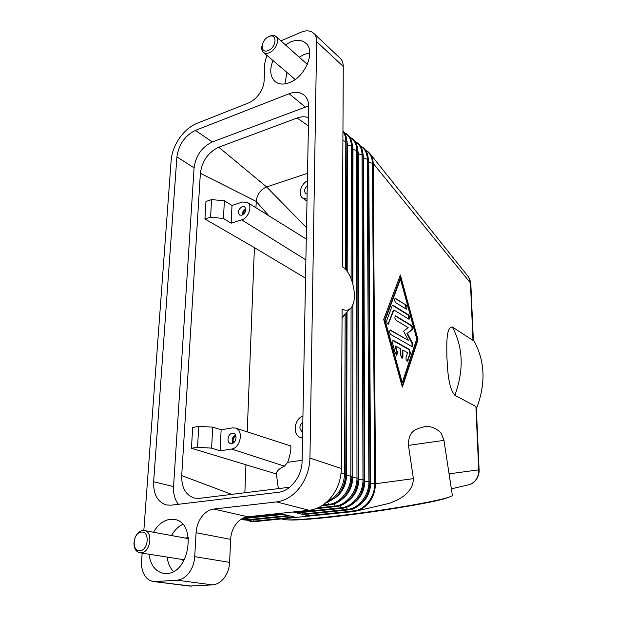<?xml version="1.0" encoding="UTF-8"?>
<svg xmlns="http://www.w3.org/2000/svg" width="617" height="617" viewBox="0 0 617 617"><rect width="100%" height="100%" fill="white"/><g stroke="black" fill="none" stroke-linecap="round" stroke-linejoin="round"><path stroke-width="0.93" d="M343.26 66.482L342.296 266.745C353.595 273.076 358.886 303.24 349.662 309.032C347.44 310.621 344.918 310.636 342.096 309.086L341.324 468.465L309.942 458.076L316.644 41.648L343.26 66.482C343.237 62.965 342.204 60.219 340.152 58.237L313.575 33.218C315.642 35.215 316.66 38.023 316.644 41.648M327.473 501.336C338.07 496.245 343.777 487.075 344.594 473.833L345.173 314.238L342.049 317.747M280.882 40.884L301.065 32.215C305.361 30.434 309.055 30.403 312.148 32.138L313.575 33.218M279.532 513.413L296.098 517.416L309.472 516.059L293.06 511.987M297.409 512.928L295.952 511.678M303.68 514.485L301.79 512.503M384.044 504.567L389.049 503.395C404.991 497.857 413.112 489.605 413.405 478.638L375.545 483.736C374.797 497.032 368.989 505.994 358.115 510.621L353.95 511.532L309.472 516.059L307.999 514.069M470.817 283.396L373.177 163.397C373.123 159.695 372.159 156.571 370.293 154.026L368.349 151.967L365.495 150.17M413.405 478.638L408.462 445.381C408.153 430.381 416.737 428.915 422.406 427.288C428.607 425.283 434.815 427.141 441.024 432.856L444.078 440.361L408.462 445.381M476.355 407.883L475.908 406.456L478.715 469.846L449.207 473.817L450.294 481.885M475.908 406.456L454.852 395.304C448.058 387.553 447.587 368.966 446.885 356.765C446.754 344.826 445.983 326.748 452.338 327.002L472.984 340.407L473.339 340.16M383.705 319.452L400.379 274.989L418.01 339.712L402.338 387.106L383.705 319.452M451.359 488.841L469.406 484.623C474.38 482.779 477.435 478.985 478.591 473.231L478.715 469.846L479.116 470.262M402.107 386.257L417.485 339.82L400.055 275.845M418.01 339.712L417.485 339.82M400.448 279.131L399.924 279.262L384.553 320.393L401.713 382.71L402.261 382.617L416.76 338.972L400.448 279.131L385.093 320.277L384.553 320.393M385.093 320.277L402.261 382.617M247.201 520.278L250.325 521.357L254.867 521.612L296.098 517.416M282.301 518.82C282.393 520.54 295.111 520.185 320.462 517.756C345.697 515.241 380.319 510.544 407.243 505.963C435.101 501.12 450.148 497.641 452.384 495.528L452.3 494.965M473.324 339.782C485.124 360.297 486.142 383.311 476.393 408.824M370.316 154.057L468.635 277.102L470.046 279.987L470.424 282.694L472.984 340.407M476.332 407.413L479.116 470.154C479.394 474.365 476.933 482.324 469.406 484.623L467.324 485.109M287.83 519.884C293.013 520.355 304.497 519.722 322.282 517.987C367.74 513.614 438.093 502.045 447.41 497.68M212.695 427.126L221.133 429.794L232.47 427.874L235.478 428.067L290.075 445.713C291.957 445.212 290.414 454.93 287.676 462.31L284.506 466.159C279.046 468.65 276.347 471.257 276.408 473.987L191.455 448.274L192.674 427.465L198.728 426.409L197.548 447.294L211.608 448.135L212.695 427.126L198.728 426.409M278.336 488.672L276.408 473.987M307.035 199.114L302.731 198.126C297.733 194.941 300.703 184.028 307.382 180.881M307.127 194.147L305.816 193.669C303.826 191.324 304.312 188.694 307.289 185.794M255.962 207.759L256.24 200.941C257.266 194.17 260.721 189.504 266.606 186.951L307.521 173.338M289.774 487.214L199.461 498.351L194.401 498.081C185.717 495.15 181.483 487.654 181.707 475.584L200.371 173.284C202.106 160.975 208.23 152.283 218.757 147.216L266.606 186.951L306.495 227.604M302.523 437.885L300.394 437.438C292.227 434.892 294.201 418.843 302.939 416.066M302.638 431.939L302.453 431.877C298.944 429.046 299.068 425.738 302.824 421.943M224.372 200.803L211.585 199.592L205.97 201.481L204.944 219.004L210.59 217.169L223.454 218.487L224.372 200.803L232.007 205.453L242.496 202.014L247.324 202.391C252.862 205.276 248.79 218.009 241.702 219.86L231.144 223.184L232.007 205.453M211.585 199.592L210.59 217.169M231.144 223.184L223.454 218.487M242.288 206.602L244.633 206.795C246.754 209.865 245.844 212.672 241.91 215.225L239.612 215.032C237.46 211.986 238.355 209.171 242.288 206.602M245.859 209.016C243.368 210.289 242.126 212.333 242.126 215.148M245.859 209.996C243.939 210.968 242.982 212.541 242.982 214.708M305.538 278.198L254.412 247.633L204.944 219.004M247.232 431.861L254.412 247.633M200.371 173.284L256.209 201.42L268.95 215.842M221.133 429.794L220.115 450.826L211.608 448.135M235.478 428.067C243.923 430.126 240.576 448.197 231.529 449.053L220.115 450.826M232.223 433.311L233.696 433.419C237.746 434.461 236.118 443.122 231.776 443.554L230.365 443.453C226.277 442.435 227.881 433.774 232.223 433.311M232.717 443.261C231.452 439.782 232.37 437.006 235.478 434.939M233.658 442.69C232.455 439.813 233.195 437.569 235.895 435.949M197.548 447.294L191.455 448.274M181.707 475.584L231.737 494.387M244.856 492.782L245.952 464.586M393.546 340.476L409.449 349.477L410.49 353.256L407.451 361.138C406.279 360.583 405.816 359.279 406.063 357.243L407.59 352.708L402.832 350.047L402.947 356.611L402.184 358.269L400.641 355.346L400.526 348.759L395.651 346.037L397.425 352.492L396.824 355.346L395.428 353.587L392.574 343.214L393.168 340.383L393.546 340.476L392.844 340.522M405.893 304.929C407.205 306.695 407.359 308.138 406.364 309.24L395.775 302.708C394.425 300.911 394.263 299.453 395.296 298.335L405.893 304.929L394.98 298.481M393.168 305.315L408.616 314.932C409.927 316.698 410.081 318.133 409.086 319.244L393.908 310.027L388.294 324.21C387.036 323.624 386.543 322.282 386.813 320.2L392.173 305.762L393.168 305.315L392.435 305.346M408.408 340.383L403.611 331.213L408.146 327.581L396.052 320.308C394.687 318.503 394.525 317.03 395.582 315.881L411.477 325.414C412.65 326.802 412.889 328.198 412.202 329.617L407.459 333.481L412.495 343.152C413.205 345.019 413.135 346.214 412.279 346.739L390.754 334.514C389.35 332.686 389.196 331.182 390.299 330.002L408.408 340.383L389.975 330.149M407.228 361.107L409.95 353.364L408.917 349.584L393.006 340.592M396.6 355.315L396.885 352.6L395.111 346.145L395.651 346.037M401.96 358.238L402.292 350.155L402.832 350.047M406.148 309.21L405.369 305.053M408.863 319.213L408.092 315.048L392.636 305.438M388.078 324.187L393.368 310.15L393.908 310.027M412.056 346.708L411.971 343.26L406.927 333.589L411.678 329.733C412.364 328.313 412.125 326.91 410.953 325.529L395.266 316.027M407.459 333.481L406.927 333.589M218.757 147.216L297.109 118.017L308.415 125.93M297.109 118.017C301.32 116.49 305.137 116.389 308.569 117.716M191.463 586.127L153.494 581.515L189.388 586.065L212.495 584.885C216.906 584.53 220.801 582.193 224.202 577.882C227.496 573.424 229.308 568.257 229.632 562.372L230.627 539.381C230.951 533.612 232.74 528.514 235.995 524.095C239.35 519.784 243.275 517.339 247.779 516.768L309.186 510.282C317.801 509.21 325.313 504.652 331.73 496.608C337.931 488.302 341.132 478.923 341.324 468.465M309.942 458.076C309.618 468.989 306.233 478.8 299.785 487.507C293.121 495.945 285.378 500.749 276.555 501.922L309.186 510.282M143.838 530.481L171.156 160.327C171.827 152.669 174.603 145.25 179.508 138.085C184.537 131.005 190.368 126.092 197 123.338L248.458 102.97C252.554 101.281 256.155 98.288 259.263 93.992C262.271 89.627 263.891 85.208 264.13 80.742L264.786 63.366L266.783 55.245M308.762 105.854L212.287 141.964C201.89 147.023 195.82 155.654 194.077 167.847L173.554 486.597C173.176 493.793 174.804 499.693 178.429 504.297M153.641 481.754L176.902 156.872C178.753 144.471 184.923 135.64 195.419 130.388L289.142 93.722C295.103 91.501 300.078 91.964 304.073 95.095C307.235 97.848 308.801 101.867 308.77 107.157L302.083 461.053C302.091 476.1 290.553 491.171 278.336 492.281L171.117 505.176L166.451 504.968C157.566 502.091 153.294 494.356 153.641 481.754L173.554 486.597M142.165 553.156L141.586 560.953C141.216 566.83 142.35 571.812 144.987 575.9C147.216 579.147 150.054 581.021 153.494 581.515M247.779 516.768L213.821 509.056C209.232 509.681 205.206 512.249 201.736 516.753C198.365 521.38 196.468 526.694 196.067 532.702L230.627 539.381M229.632 562.372L194.733 556.665C194.324 562.797 192.404 568.195 188.995 572.854C185.478 577.365 181.475 579.818 176.986 580.196L212.495 584.885M188.362 537.584L185.154 538.063M155.6 581.576L176.986 580.196M194.733 556.665L196.067 532.702M309.773 52.923L304.32 54.373L299.222 57.18M286.974 72.451L284.869 83.904M285.393 44.894L290.545 41.987C296.785 39.465 301.875 39.874 305.816 43.205C315.95 51.203 305.245 77.11 289.442 82.647C283.604 84.838 278.815 84.483 275.089 81.567C270.138 76.809 269.428 69.79 272.961 60.505M182.771 524.373C178.236 526.548 174.472 530.265 171.495 535.548M167.168 557.097C167.901 563.082 169.991 567.879 173.423 571.489M180.974 559.272L183.804 560.799M153.51 532.232C157.937 524.597 163.497 520.285 170.199 519.29L174.58 519.483C196.892 522.213 189.866 573.286 166.69 573.509L163.767 573.409C155.476 571.643 150.556 565.249 148.998 554.236M213.821 509.056L276.555 501.922M134.907 538.055C136.696 533.597 139.319 531.075 142.774 530.489L144.363 530.551C153.471 531.561 150.471 552.585 141.116 552.824L139.758 552.778C135.817 551.714 133.881 548.328 133.951 542.605M139.943 550.734C131.321 551.899 132.84 532.51 141.339 532.101C149.977 530.72 148.581 550.403 139.943 550.734M269.305 36.403L269.899 36.118C272.375 35.092 274.395 35.215 275.953 36.503C280.064 39.658 275.722 50.285 269.297 52.715C266.883 53.687 264.917 53.563 263.397 52.352C261.731 50.787 261.315 48.434 262.14 45.288M268.85 36.619C277.341 32.547 276.879 47.139 268.349 50.463C259.857 54.381 260.443 39.943 268.85 36.619M248.859 520.146L241.586 518.936M243.97 519.583L241.825 518.797M340.584 491.595C343.97 486.296 345.705 480.504 345.782 474.218L346.307 312.796L345.782 474.157L341.016 473.555M342.952 130.843C345.512 133.681 346.816 137.352 346.854 141.856L346.438 270.57L346.854 141.856L342.905 140.599M345.335 269.305L345.805 141.139C345.79 137.321 344.834 134.128 342.944 131.56M347.155 271.511L347.533 144.98L346.839 144.733M344.224 132.454L347.286 134.344C350.579 137.205 352.261 141.216 352.338 146.376L352.199 281.576L352.338 146.376L351.304 145.674L347.533 144.98L346.762 139.905M351.112 278.668L351.304 145.674C351.166 139.504 348.875 135.2 344.417 132.748M329.879 504.829L328.869 504.336C340.437 503.418 351.088 489.682 350.842 475.861L351.073 307.675M334.267 503.719C345.235 498.945 351.15 489.79 352.006 476.239L346.561 475.53L347.039 311.971M334.483 498.351C342.096 493.153 346.122 485.548 346.561 475.53L345.759 475.406M323 504.976L328.869 504.336L327.596 502.169M340.707 505.385C351.505 500.603 357.312 491.548 358.115 478.221L357.729 150.818L352.978 149.453L352.253 144.571M352.878 283.805L352.978 149.453L352.33 149.229M352.006 476.17L352.006 476.177C352.284 490.099 341.525 503.958 329.64 504.891L321.843 505.732M336.157 506.534L335.17 506.056C346.677 505.153 357.243 491.556 356.965 477.851L356.711 150.132C356.564 144.031 354.289 139.75 349.87 137.29M349.677 136.989L352.677 138.856C355.963 141.709 357.644 145.697 357.729 150.818L358.115 478.152L352.739 477.527L352.862 304.605M341.062 499.955C348.451 494.765 352.346 487.291 352.739 477.527L351.983 477.419M317.809 507.907L335.17 506.056L333.936 503.942M347.024 507.012C357.659 502.23 363.359 493.284 364.107 480.165L363.035 155.191L358.33 153.857L357.652 149.16M342.319 508.215L341.355 507.737C352.808 506.858 363.29 493.392 362.981 479.802L358.801 479.486L358.33 153.857L357.729 153.648M355.037 141.455L357.983 143.298C361.253 146.144 362.935 150.108 363.035 155.191L364.115 480.103L362.981 479.802L362.032 154.52C361.878 148.481 359.611 144.231 355.238 141.763M347.525 501.513C354.69 496.346 358.454 489.003 358.801 479.486L358.099 479.386M296.43 512.465L341.355 507.737L340.152 505.678M353.225 508.609C363.698 503.827 369.29 494.981 369.999 482.078L368.256 159.495L363.606 158.183L362.966 153.679M348.366 509.866L347.433 509.395C358.824 508.531 369.221 495.196 368.889 481.715L364.755 481.407L363.606 158.183L363.043 157.998M360.305 145.843L363.205 147.664C366.467 150.502 368.148 154.443 368.256 159.495L369.999 482.008L368.889 481.715L367.269 158.839C367.1 152.862 364.855 148.635 360.521 146.16M353.873 503.04C360.822 497.896 364.446 490.685 364.755 481.407L364.092 481.314M302.716 514.023L347.433 509.395L346.26 507.382M353.95 511.532L353.394 511.015C364.724 510.182 375.051 496.963 374.689 483.597L375.545 483.736L373.177 163.397L368.789 162.441L368.195 158.129M365.719 150.486C370.007 152.97 372.244 157.173 372.421 163.089L374.689 483.597L370.601 483.288L368.789 162.441L368.272 162.279M360.112 504.536C366.837 499.408 370.331 492.327 370.601 483.288L369.984 483.211M308.901 515.565L353.394 511.015L352.261 509.048M281.907 513.984L243.237 518.049M242.358 518.689L283.619 514.401M288.262 515.527L247.864 519.707L246.931 518.241M254.867 521.612L247.749 520.262M246.661 519.784L244.548 518.496M294.51 517.031L254.281 521.141L253.371 519.707M287.676 462.31L302.099 460.297M241.702 219.86L305.885 259.896M231.529 449.053L284.506 466.159M409.449 349.477L408.917 349.584M397.425 352.492L396.885 352.6M402.947 356.611L402.407 356.719M408.068 360.498L407.536 360.606M410.49 353.256L409.95 353.364M395.713 298.451L395.181 298.574M408.616 314.932L408.092 315.048M388.911 323.617L388.371 323.732M390.692 330.11L390.152 330.226M412.495 343.152L411.971 343.26M412.202 329.617L411.678 329.733M411.477 325.414L410.953 325.529M395.983 315.997L395.451 316.112M454.852 395.304C464.053 370.077 463.213 347.309 452.338 327.002M176.902 156.872L194.077 167.847M289.142 93.722L305.076 106.88M195.419 130.388L212.287 141.964M289.959 515.935L248.628 520.2L243.9 519.93L241.324 519.098M349.662 309.032L342.049 317.562M345.782 474.157C344.741 488.795 338.155 498.289 326.023 502.647M358.115 478.152C358.423 491.957 347.741 505.685 335.926 506.603L315.742 508.747M364.115 480.103C364.446 493.785 353.849 507.39 342.096 508.277L297.186 512.982M369.999 482.008C370.362 495.582 359.85 509.056 348.15 509.927L303.464 514.539M470.81 283.234L473.347 340.345M246.26 519.784L244.371 518.511M452.384 495.528L443.939 440.384L441.024 432.856M302.731 198.126L306.996 201.165M300.394 437.438L302.515 438.232M247.324 202.391L306.279 239.049M470.802 283.203L468.635 277.102M358.13 510.621L389.049 503.395M144.363 530.551L188.494 538.68M139.758 552.778L184.344 559.804M263.397 52.352L295.196 79.47M275.953 36.503L307.343 64.399"/></g></svg>
